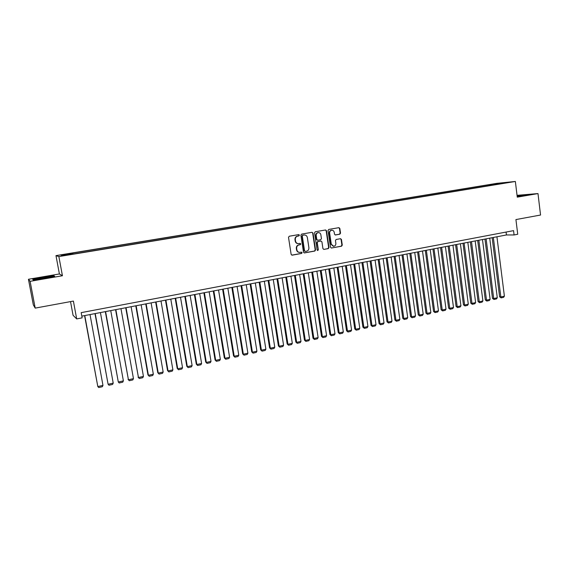 <?xml version="1.0" encoding="UTF-8"?>
<svg xmlns="http://www.w3.org/2000/svg" width="569" height="569" viewBox="0 0 569 569"><rect width="100%" height="100%" fill="white"/><g stroke="black" fill="none" stroke-linecap="round" stroke-linejoin="round"><path stroke-width="0.85" d="M299.422 235.161L298.761 234.599L289.258 236.235L288.511 237.337L291.136 254.379L292.174 255.168L301.577 253.454L302.096 252.686L301.456 252.131L299.806 252.401C298.234 252.337 297.253 251.491 296.876 249.855L296.655 248.44C296.549 246.583 297.338 245.403 299.031 244.919L300.247 244.706L300.759 243.937L300.112 243.376L298.519 243.639C296.918 243.589 295.923 242.735 295.531 241.078L295.318 239.656C295.204 237.792 296.001 236.619 297.687 236.142L298.91 235.929L299.422 235.161M298.113 243.632C296.541 243.546 295.574 242.693 295.197 241.071L294.977 239.656C294.87 237.792 295.66 236.619 297.352 236.135L298.569 235.929L299.088 235.161L298.625 234.62M291.797 255.147L301.236 253.433L301.755 252.664L301.342 252.145M299.365 252.38C297.843 252.266 296.897 251.42 296.541 249.841L296.321 248.425C296.214 246.569 297.004 245.395 298.689 244.905L299.906 244.691L300.425 243.923L299.984 243.397M492.292 184.171L496.566 183.638L492.292 184.171M339.807 234.215L340.525 233.141L339.835 228.454L338.925 227.664L328.747 229.421L328.021 230.502L330.504 247.252L331.4 248.034L341.571 246.192L342.282 245.118L341.457 239.478L340.561 238.696L336.165 239.471L335.447 240.552L335.859 243.354C335.923 245.026 335.191 246 333.669 246.277L331.286 244.179L329.65 233.162C329.579 231.512 330.297 230.545 331.784 230.246C333.107 230.267 333.918 230.971 334.238 232.358L334.508 234.193L335.418 234.983L339.807 234.215L339.43 234.215L340.148 233.141L339.458 228.461L338.775 227.692M30.107 281.328L62.434 275.745L59.396 273.959L28.45 279.279L30.107 281.328L35.2 308.113L73.394 301.079L76.687 318.917L82.142 317.865L81.182 312.644L513.558 230.637L514.091 234.961L517.726 234.264L515.927 219.57L540.55 215.032L537.99 193.574L517.05 195.331M62.434 275.745L58.87 256.576L515.358 181.468L517.271 197.151L537.99 193.574M313.021 233.098L312.004 232.308L301.641 234.101L300.901 235.196L303.483 252.145L304.394 252.935L314.828 251.05L315.56 249.955L313.021 233.098L311.961 232.316M315.276 231.747L325.589 229.968L326.514 230.765L329.003 247.522L328.285 248.61L323.825 249.407L322.929 248.625L321.912 241.818L320.909 241.036L318 241.555L317.274 242.643L318.334 249.741L317.751 250.516L317.125 249.962L314.55 232.835L315.276 231.747M35.2 308.113L33.329 304.899L28.45 279.279M64.062 254.628L69.304 253.696L64.062 254.628M58.87 256.576L55.982 255.623L496.794 183.353L515.358 181.468M488.046 185.835L487.932 184.925L72.242 253.105L73.06 253.81M487.932 184.925L506.844 182.514L498.814 183.837L502.349 183.481L75.072 253.753L62.384 255.566L61.125 255.189L72.903 253.255M70.528 301.606L73.06 315.29L76.687 318.917M59.396 273.959L55.982 255.623M81.822 316.136L506.446 234.961L514.091 234.961M506.083 232.06L506.446 234.961M491.78 185.217L491.31 184.591M499.255 183.282L499.191 183.773M44.361 278.383L54.652 276.257L53.827 275.702L32.718 279.336L33.265 279.941L44.361 278.383M517.2 196.561L528.779 194.498L517.107 195.779M33.471 279.912L33.094 279.5L42.981 277.224M53.927 276.221L53.827 275.702M304.138 252.906L314.479 251.036L315.205 249.94L312.673 233.098M302.815 235.253L302.295 236.021L304.557 250.886L305.197 251.441L306.549 251.206C308.22 250.716 309.003 249.549 308.896 247.7L307.36 237.558C306.968 235.886 305.973 235.033 304.358 234.997L302.473 235.253L302.295 236.021M305.076 251.441L304.216 250.872L301.954 236.021M302.473 235.253L303.746 235.033M323.932 249.4L327.915 248.589L328.64 247.508L326.151 230.765L325.454 229.99M320.774 241.021L317.644 241.548L316.919 242.636L318.334 249.741M317.523 250.474L317.979 249.727M320.852 234.741C320.532 233.354 319.707 232.643 318.377 232.614C316.862 232.913 316.136 233.895 316.208 235.552L316.798 239.464L317.801 240.246L320.71 239.727L321.435 238.646L320.852 234.741M318.306 232.614L318.021 232.614C316.506 232.92 315.781 233.895 315.852 235.552L316.208 235.552M317.58 240.253L316.442 239.457L315.852 235.552M335.184 234.961L339.43 234.215M331.677 230.246L331.421 230.246C329.928 230.545 329.216 231.519 329.287 233.162L329.65 233.162M333.299 246.263L330.916 244.165L329.287 233.162M331.499 248.02L341.194 246.185L341.905 245.104L341.08 239.471L340.426 238.717M84.568 315.61L97.811 386.55L84.788 315.575M90.023 314.572L102.968 385.405L102.335 386.728L98.729 387.532L97.811 386.55L102.968 385.405M43.301 277.672L36.665 279.116L50.236 277.067C51.601 276.506 49.29 276.705 43.301 277.672M43.038 277.452L53.557 275.972L54.133 276.363M522.619 195.786L524.746 195.252L517.143 196.085M517.129 195.964L527.648 194.776M94.987 313.619L108.103 384.267L95.236 313.576M100.428 312.58L113.217 383.129L112.584 384.445L109.006 385.241L108.103 384.267L113.217 383.129M105.322 311.648L118.309 381.998L105.599 311.592M110.749 310.61L123.381 380.867L122.74 382.183L119.191 382.973L118.309 381.998L123.381 380.867M115.564 309.685L128.43 379.743L115.87 309.628M120.969 308.654L133.452 378.627L132.805 379.943L129.291 380.725L128.039 379.331M129.291 380.725L128.43 379.743L133.452 378.627M125.713 307.744L138.459 377.517L126.048 307.68M131.112 306.712L143.438 376.408L142.791 377.716L139.305 378.492L138.047 377.112M139.305 378.492L138.459 377.517L143.438 376.408M135.785 305.823L147.961 374.907L148.402 375.305L136.147 305.752M141.155 304.792L153.338 374.21L152.684 375.512L149.234 376.28L147.961 374.907M149.234 376.28L148.402 375.305L153.338 374.21M145.764 303.917L157.791 372.723L158.26 373.115L146.148 303.839M151.119 302.893L163.161 372.026L162.499 373.328L159.078 374.089L157.791 372.723M159.078 374.089L158.26 373.115L163.161 372.026M155.657 302.025L167.542 370.561L168.033 370.945L156.07 301.947M160.999 301.001L172.891 369.864L172.229 371.159L168.837 371.913L167.542 370.561M168.837 371.913L168.033 370.945L172.891 369.864M165.465 300.148L177.208 368.413L177.727 368.79L165.906 300.062M170.792 299.13L182.542 367.716L181.874 369.011L178.51 369.758L177.208 368.413M178.51 369.758L177.727 368.79L182.542 367.716M175.188 298.291L186.796 366.287L187.336 366.649L175.657 298.199M180.501 297.274L192.116 365.59L191.447 366.877L188.104 367.624L186.796 366.287M188.104 367.624L187.336 366.649L192.116 365.59M184.833 296.442L196.305 364.174L196.867 364.53L185.33 296.349M190.131 295.432L201.604 363.477L200.928 364.765L197.621 365.504L196.305 364.174M197.621 365.504L196.867 364.53L201.604 363.477M194.399 294.614L205.729 362.083L206.319 362.432L194.918 294.514M199.683 293.604L211.014 361.386L210.338 362.666L207.052 363.399L205.729 362.083M207.052 363.399L206.319 362.432L211.014 361.386M203.88 292.8L215.082 360.006L215.694 360.348L204.42 292.701M209.15 291.797L220.352 359.316L219.67 360.59L216.412 361.315L215.082 360.006M216.412 361.315L215.694 360.348L220.352 359.316M213.283 291.008L224.35 357.944L224.99 358.285L213.852 290.894M218.539 290.005L229.606 357.254L228.923 358.527L225.694 359.245L224.35 357.944M225.694 359.245L224.99 358.285L229.606 357.254M222.607 289.223L233.546 355.902L234.208 356.237L223.204 289.109M227.849 288.22L238.788 355.22L238.098 356.486L234.89 357.197L233.546 355.902M234.89 357.197L234.208 356.237L238.788 355.22M231.86 287.452L242.664 353.875L243.347 354.203L232.472 287.338M237.081 286.456L247.892 353.193L247.195 354.459L244.023 355.163L242.664 353.875M244.023 355.163L243.347 354.203L247.892 353.193M241.028 285.702L251.711 351.87L252.416 352.19L241.669 285.581M246.235 284.706L256.918 351.187L256.228 352.446L253.077 353.15L251.711 351.87M253.077 353.15L252.416 352.19L256.918 351.187M250.132 283.959L260.68 349.878L261.406 350.191L250.787 283.839M255.317 282.971L265.872 349.195L265.175 350.447L262.053 351.144L260.68 349.878M262.053 351.144L261.406 350.191L265.872 349.195M259.151 282.238L269.585 347.901L270.325 348.207L259.834 282.103M264.329 281.25L274.763 347.218L274.059 348.47L270.958 349.16L269.585 347.901M270.958 349.16L270.325 348.207L274.763 347.218M268.099 280.524L278.412 345.938L279.173 346.237L268.803 280.389M273.262 279.543L283.575 345.262L282.871 346.507L279.792 347.197L278.412 345.938M279.792 347.197L279.173 346.237L283.575 345.262M276.982 278.831L287.167 343.996L287.95 344.288L277.7 278.689M282.124 277.843L292.317 343.32L291.605 344.565L288.554 345.241L287.167 343.996M288.554 345.241L287.95 344.288L292.317 343.32M285.787 277.146L295.852 342.069L296.655 342.353L286.527 277.003M290.915 276.164L300.987 341.393L300.276 342.63L297.253 343.306L295.852 342.069M297.253 343.306L296.655 342.353L300.987 341.393M294.522 275.474L304.472 340.155L305.297 340.433L295.283 275.332M299.635 274.5L309.586 339.48L308.875 340.717L305.873 341.386L304.472 340.155M305.873 341.386L305.297 340.433L309.586 339.48M303.185 273.817L313.021 338.256L313.868 338.527L303.967 273.668M308.284 272.843L318.121 337.581L317.41 338.811L314.429 339.48L313.021 338.256M314.429 339.48L313.868 338.527L318.121 337.581M311.776 272.174L321.499 336.371L322.367 336.635L312.587 272.025M316.869 271.2L326.592 335.696L325.873 336.926L322.915 337.588L321.499 336.371M322.915 337.588L322.367 336.635L326.592 335.696M320.304 270.545L329.913 334.501L330.795 334.764L321.136 270.389M325.383 269.578L334.992 333.832L334.266 335.056L331.336 335.71L329.913 334.501M331.336 335.71L330.795 334.764L334.992 333.832M328.768 268.931L338.263 332.652L339.167 332.901L329.615 268.767M333.825 267.963L343.327 331.976L342.602 333.199L339.693 333.847L338.263 332.652M339.693 333.847L339.167 332.901L343.327 331.976M337.161 267.323L346.549 330.809L347.467 331.058L338.022 267.16M342.204 266.356L351.592 330.141L350.867 331.357L347.979 332.004L346.549 330.809M347.979 332.004L347.467 331.058L351.592 330.141M345.49 265.73L354.772 328.982L355.703 329.231L346.372 265.559M350.518 264.77L359.8 328.32L359.067 329.529L356.208 330.169L354.772 328.982M356.208 330.169L355.703 329.231L359.8 328.32M353.754 264.151L362.922 327.175L363.876 327.41L354.651 263.98M358.769 263.191L367.937 326.506L367.211 327.723L364.366 328.356L362.922 327.175M364.366 328.356L363.876 327.41L367.937 326.506M361.948 262.586L371.016 325.376L371.984 325.61L362.866 262.409M366.955 261.626L376.017 324.714L375.284 325.923L372.467 326.549L371.016 325.376M372.467 326.549L371.984 325.61L376.017 324.714M370.085 261.029L379.046 323.59L380.035 323.818L371.016 260.851M375.071 260.076L384.032 322.929L383.3 324.138L380.497 324.757L379.046 323.59M380.497 324.757L380.035 323.818L384.032 322.929M378.157 259.485L387.012 321.819L388.015 322.047L379.11 259.308M383.129 258.532L391.991 321.165L391.252 322.36L388.478 322.979L387.012 321.819M388.478 322.979L388.015 322.047L391.991 321.165M386.166 257.956L394.922 320.07L395.946 320.283L387.133 257.771M391.123 257.01L399.879 319.408L399.139 320.603L396.387 321.222L394.922 320.07M396.387 321.222L395.946 320.283L399.879 319.408M394.111 256.434L402.774 318.327L403.805 318.533L395.099 256.249M399.061 255.488L407.717 317.666L406.977 318.86L404.239 319.472L402.774 318.327M404.239 319.472L403.805 318.533L407.717 317.666M401.999 254.926L410.562 316.592L411.607 316.798L403.001 254.734M406.935 253.987L415.491 315.937L414.744 317.132L412.034 317.737L410.562 316.592M412.034 317.737L411.607 316.798L415.491 315.937M409.829 253.433L418.286 314.877L419.353 315.077L410.846 253.233M414.744 252.494L423.208 314.223L422.461 315.411L419.766 316.008L418.286 314.877M419.766 316.008L419.353 315.077L423.208 314.223M417.596 251.946L425.961 313.17L427.042 313.37L418.635 251.747M422.504 251.007L430.861 312.523L430.114 313.704L427.44 314.301L425.961 313.17M427.44 314.301L427.042 313.37L430.861 312.523M425.306 250.474L433.578 311.485L434.673 311.677L426.359 250.275M430.2 249.535L438.464 310.83L437.717 312.011L435.065 312.601L433.578 311.485M435.065 312.601L434.673 311.677L438.464 310.83M432.959 249.009L441.131 309.806L442.241 309.991L434.026 248.802M437.838 248.077L446.011 309.152L445.257 310.333L442.625 310.916L441.131 309.806M442.625 310.916L442.241 309.991L446.011 309.152M440.548 247.558L448.635 308.142L449.759 308.32L441.636 247.351M445.413 246.626L453.493 307.488L452.739 308.661L450.129 309.244L448.635 308.142M450.129 309.244L449.759 308.32L453.493 307.488M448.088 246.114L456.082 306.485L457.22 306.663L449.183 245.908M452.938 245.189L460.926 305.838L460.172 307.011L457.576 307.587L456.082 306.485M457.576 307.587L457.22 306.663L460.926 305.838M455.57 244.684L463.472 304.842L464.624 305.02L456.679 244.471M460.406 243.76L468.301 304.195L467.547 305.368L464.973 305.937L463.472 304.842M464.973 305.937L464.624 305.02L468.301 304.195M462.995 243.269L470.805 303.213L471.971 303.384L464.119 243.048M467.825 242.344L475.627 302.573L474.873 303.732L472.313 304.301L470.805 303.213M472.313 304.301L471.971 303.384L475.627 302.573M470.364 241.861L478.088 301.598L479.269 301.762L471.509 241.64M475.179 240.936L482.896 300.951L482.135 302.118L479.603 302.68L478.088 301.598M479.603 302.68L479.269 301.762L482.896 300.951M477.683 240.459L485.321 299.991L486.509 300.148L478.835 240.239M482.484 239.542L490.115 299.351L489.354 300.51L486.829 301.072L485.321 299.991M486.829 301.072L486.509 300.148L490.115 299.351M484.944 239.072L492.498 298.398L493.7 298.554L486.118 238.845M489.731 238.155L497.278 297.758L496.517 298.91L494.013 299.472L492.498 298.398M494.013 299.472L493.7 298.554L497.278 297.758M492.157 237.693L499.618 296.819L500.841 296.968L493.337 237.465M496.929 236.782L504.39 296.179L503.622 297.331L501.14 297.879L499.618 296.819M501.14 297.879L500.841 296.968L504.39 296.179M315.205 249.94L315.56 249.955M326.151 230.765L326.514 230.765M328.64 247.508L329.003 247.522M327.915 248.589L328.285 248.61M320.546 241.028L320.909 241.036M317.644 241.548L318 241.555M316.919 242.636L317.274 242.643M316.442 239.457L316.798 239.464M330.916 244.165L331.286 244.179M341.08 239.471L341.457 239.478M341.905 245.104L342.282 245.118M341.194 246.185L341.571 246.192M339.458 228.461L339.835 228.454M340.148 233.141L340.525 233.141M320.639 241.021L321.001 241.028M318.021 232.614L318.377 232.614M331.421 230.246L331.784 230.246M37.134 279.287L36.665 279.116"/></g></svg>
